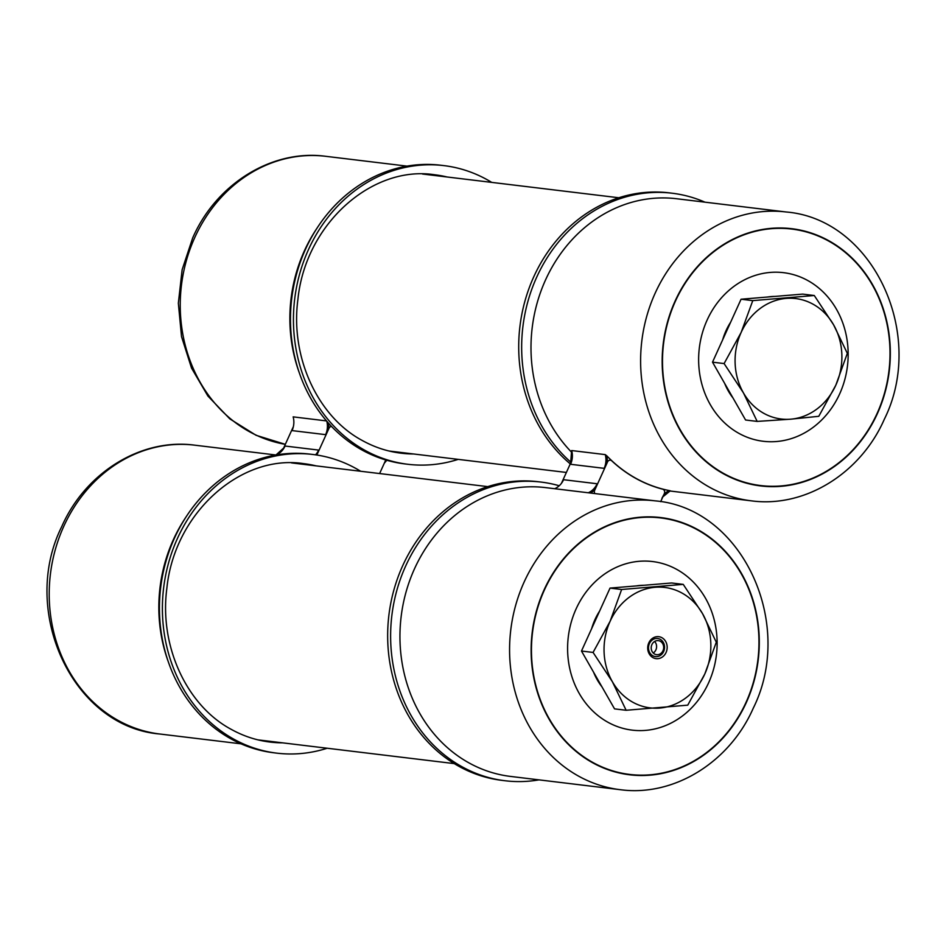 <?xml version="1.0" encoding="UTF-8"?>
<svg xmlns="http://www.w3.org/2000/svg" width="946" height="946" viewBox="0 0 946 946"><rect width="100%" height="100%" fill="white"/><g stroke="black" fill="none" stroke-linecap="round" stroke-linejoin="round"><path stroke-width="1.42" d="M660.675 501.664L664.364 493.528A3.11 2.732 96.9 0 0 663.205 489.389L662.969 489.259A145.566 127.911 -83.1 0 1 611.483 460.584L611.246 460.454A3.11 2.732 96.9 0 0 607.557 461.896L604.151 468.341A18.104 15.905 96.9 0 0 605.251 454.612L606.894 455.913A19.074 16.756 -83.1 0 1 607.06 462.996L604.151 468.341A18.104 15.905 96.9 0 0 605.251 454.612L606.894 455.913A19.074 16.756 -83.1 0 1 607.06 462.996L594.656 490.324A3.11 2.732 96.9 0 0 594.868 493.564A3.11 2.732 96.9 0 1 594.656 490.324A3.11 2.732 96.9 0 0 594.868 493.564M571.656 460.832L561.652 482.874M538.995 779.871A150.414 132.168 -83.1 0 1 505.01 780.746L502.054 780.379A150.414 132.168 -83.1 0 1 458.786 766.248A150.414 132.168 -83.1 0 1 402.712 565.673A150.414 132.168 -83.1 0 1 538.179 481.727L541.136 482.082A150.414 132.168 -83.1 0 1 559.157 485.736M505.01 780.746A150.414 132.168 -83.1 0 1 461.754 766.603A150.414 132.168 -83.1 0 1 405.668 566.027A150.414 132.168 -83.1 0 1 541.136 482.082M746.039 702.334A129.188 113.52 96.9 0 0 697.888 530.079A129.188 113.52 96.9 0 0 544.376 590.032A129.188 113.52 96.9 0 0 592.539 762.299A129.188 113.52 96.9 0 0 746.039 702.334M708.637 682.752A84.915 74.616 96.9 0 0 676.981 569.527A84.915 74.616 96.9 0 0 576.09 608.928A84.915 74.616 96.9 0 0 607.746 722.153A84.915 74.616 96.9 0 0 708.637 682.752M570.982 462.31A150.414 132.168 -83.1 0 1 536.713 277.166A150.414 132.168 -83.1 0 1 672.168 193.221A150.414 132.168 -83.1 0 1 704.959 202.172M570.272 463.883A150.414 132.168 -83.1 0 1 533.757 276.811A150.414 132.168 -83.1 0 1 669.212 192.854L672.168 193.221M877.084 413.473A129.188 113.52 96.9 0 0 828.921 241.206A129.188 113.52 96.9 0 0 675.42 301.159A129.188 113.52 96.9 0 0 723.584 473.426A129.188 113.52 96.9 0 0 877.084 413.473M839.67 393.879A84.915 74.616 96.9 0 0 808.014 280.655A84.915 74.616 96.9 0 0 707.123 320.067A84.915 74.616 96.9 0 0 738.779 433.292A84.915 74.616 96.9 0 0 839.67 393.879M563.58 479.705L597.151 483.761L595.164 489.224A19.074 16.756 -83.1 0 1 590.434 493.032A19.074 16.756 -83.1 0 0 595.164 489.224L597.151 483.761L563.58 479.705A18.104 15.905 -83.1 0 1 554.699 488.715A18.104 15.905 -83.1 0 0 563.58 479.705L562.598 481.384L563.58 479.705M571.68 450.556L605.251 454.612L571.68 450.556A18.104 15.905 -83.1 0 1 570.568 464.285L604.151 468.341L570.568 464.285L571.609 450.674L570.568 464.285A18.104 15.905 -83.1 0 0 571.68 450.556M611.246 460.454A3.11 2.732 96.9 0 0 607.557 461.896A3.11 2.732 96.9 0 1 611.246 460.454L611.246 460.454M662.969 489.259A145.566 127.911 -83.1 0 1 611.483 460.584A145.566 127.911 -83.1 0 0 662.969 489.259L662.969 489.259M664.364 493.528A3.11 2.732 96.9 0 0 663.205 489.389A3.11 2.732 96.9 0 1 664.364 493.528L663.856 494.64L664.364 493.528M661.928 498.305L663.856 494.64A19.074 16.756 -83.1 0 1 669.094 490.548A145.471 127.816 -83.1 0 1 606.894 455.913A145.471 127.816 -83.1 0 0 669.094 490.548L670.229 490.808L669.094 490.548A19.074 16.756 -83.1 0 0 663.856 494.64L661.928 498.305M730.667 322.16A60.65 53.295 96.9 0 0 726.055 330.603A60.65 53.295 96.9 0 0 722.685 339.744M724.636 383.355A60.65 53.295 96.9 0 0 732.949 397.911M847.332 353.355L835.826 385.164L818.787 416.299L790.738 419.184L757.167 421.408L743.402 392.827L724.104 363.571L741.144 332.436L752.78 300.615L814.281 295.519L833.568 324.774L847.332 353.355M814.281 295.519L802.681 294.111L741.073 299.22L712.515 362.164L745.578 420L757.167 421.408M712.515 362.164L724.104 363.571M741.073 299.22L752.661 300.627M774.904 296.417A60.65 53.295 96.9 0 0 767.395 297.044M833.568 324.774A60.65 53.295 -83.1 0 1 835.826 385.164A60.65 53.295 -83.1 0 1 790.738 419.184A60.65 53.295 -83.1 0 1 743.402 392.827A60.65 53.295 96.9 0 1 741.144 332.436A60.65 53.295 -83.1 0 1 786.232 298.404A60.65 53.295 -83.1 0 1 833.568 324.774M666.079 652.468A11.068 9.72 -83.1 0 1 652.941 657.612A11.068 9.72 -83.1 0 1 648.814 642.854A11.068 9.72 -83.1 0 1 661.952 637.722A11.068 9.72 -83.1 0 1 666.079 652.468M649.405 643.587A9.117 8.017 96.9 0 0 655.436 656.607A9.117 8.017 96.9 0 0 663.643 651.522A9.117 8.017 96.9 0 0 657.624 638.491A9.117 8.017 96.9 0 0 649.405 643.587M643.859 585.29A60.65 53.295 96.9 0 0 636.362 585.905M599.634 611.033A60.65 53.295 96.9 0 0 595.022 619.476A60.65 53.295 96.9 0 0 591.652 628.617M683.237 584.38L671.648 582.984L610.04 588.093L581.483 651.037L593.071 652.433L610.111 621.297L621.628 589.488L683.237 584.38L702.535 613.635L716.299 642.216L704.782 674.025L687.754 705.16L626.134 710.269L612.358 681.688L593.071 652.433M610.04 588.093L621.628 589.488M581.483 651.037L614.545 708.873L626.134 710.269M610.111 621.297A60.65 53.295 -83.1 0 1 655.188 587.277A60.65 53.295 -83.1 0 1 702.535 613.635A60.65 53.295 96.9 0 1 704.782 674.025A60.65 53.295 -83.1 0 1 659.705 708.057A60.65 53.295 -83.1 0 1 612.358 681.688A60.65 53.295 -83.1 0 1 610.111 621.297M593.591 672.228A60.65 53.295 96.9 0 0 601.916 686.784M293.13 427.143L283.126 449.184M379.618 473.544L385.329 460.95A19.074 16.756 -83.1 0 1 386.157 460.075A19.074 16.756 -83.1 0 0 385.329 460.95L385.779 459.957M316.863 455.026L329.031 428.207A3.11 2.732 -83.1 0 1 331.561 426.457A3.11 2.732 -83.1 0 0 329.031 428.207A3.11 2.732 -83.1 0 1 331.561 426.457M491.707 182.389A150.414 132.168 96.9 0 0 487.214 179.752A150.414 132.168 96.9 0 0 443.946 165.621A150.414 132.168 96.9 0 0 308.491 249.567A150.414 132.168 96.9 0 0 364.565 450.13A150.414 132.168 96.9 0 0 407.821 464.273A150.414 132.168 96.9 0 0 458.219 459.366M443.946 165.621L440.99 165.254A150.414 132.168 96.9 0 0 305.523 249.2A150.414 132.168 96.9 0 0 361.597 449.776A150.414 132.168 96.9 0 0 404.864 463.918L407.821 464.273M360.674 471.262A150.414 132.168 96.9 0 0 356.169 468.625A150.414 132.168 96.9 0 0 312.913 454.482A150.414 132.168 96.9 0 0 177.446 538.428A150.414 132.168 96.9 0 0 233.52 739.003A150.414 132.168 96.9 0 0 276.788 753.146A150.414 132.168 96.9 0 0 327.174 748.239M312.913 454.482L309.945 454.127A150.414 132.168 96.9 0 0 174.49 538.073A150.414 132.168 96.9 0 0 230.564 738.649A150.414 132.168 96.9 0 0 273.832 752.78L276.788 753.146M293.154 416.867L326.536 420.911L293.154 416.867A18.104 15.905 -83.1 0 1 292.042 430.596L292.657 428.751L292.042 430.596L325.625 434.652L292.042 430.596A18.104 15.905 -83.1 0 0 293.154 416.867M328.534 429.318L325.625 434.652A18.104 15.905 96.9 0 0 326.796 421.218A18.104 15.905 96.9 0 1 325.625 434.652L328.534 429.318A19.074 16.756 -83.1 0 0 328.522 423.181A19.074 16.756 -83.1 0 1 328.534 429.318M318.625 450.083L285.053 446.027A18.104 15.905 -83.1 0 1 276.386 454.931A18.104 15.905 -83.1 0 0 285.053 446.027L284.072 447.695L285.053 446.027L318.625 450.083L317.111 454.423L318.625 450.083A18.104 15.905 96.9 0 1 315.55 454.837A18.104 15.905 96.9 0 0 318.625 450.083M653.993 641.896A7.083 6.22 96.9 0 0 651.368 649.453A7.083 6.22 96.9 0 0 656.595 654.691A7.083 6.22 96.9 0 0 660.899 653.426A7.083 6.22 96.9 0 0 663.524 645.87A7.083 6.22 96.9 0 0 658.298 640.631A7.083 6.22 96.9 0 0 653.993 641.896M746.323 702.5A129.555 113.839 -83.1 0 1 592.397 762.618A129.555 113.839 -83.1 0 1 544.092 589.866A129.555 113.839 -83.1 0 1 698.03 529.748A129.555 113.839 -83.1 0 1 746.323 702.5M620.209 789.685A145.471 127.816 -83.1 0 1 524.131 582.038A145.471 127.816 -83.1 0 1 655.14 500.86L545.511 487.604A145.471 127.816 -83.1 0 0 414.502 568.783A145.471 127.816 -83.1 0 0 468.731 762.76A145.471 127.816 -83.1 0 0 510.58 776.43L620.209 789.685C673.883 796.993 729.638 762.216 753.276 708.164C795.42 623.544 742.243 507.978 655.14 500.86M877.368 413.627A129.555 113.839 -83.1 0 1 723.43 473.757A129.555 113.839 -83.1 0 1 675.137 301.005A129.555 113.839 -83.1 0 1 829.063 240.875A129.555 113.839 -83.1 0 1 877.368 413.627M786.173 211.987C873.276 219.117 926.453 334.683 884.309 419.291C860.683 473.343 804.928 508.12 751.242 500.824A145.471 127.816 -83.1 0 1 655.164 293.177A145.471 127.816 -83.1 0 1 786.173 211.987L676.544 198.731A145.471 127.816 -83.1 0 0 545.546 279.921A145.471 127.816 -83.1 0 0 572.023 452.673M588.27 492.771A18.104 15.905 96.9 0 0 597.151 483.761A18.104 15.905 96.9 0 1 588.27 492.771M325.791 156.315A145.471 127.816 96.9 0 0 194.793 237.493A145.471 127.816 96.9 0 0 285.325 444.336L256.082 435.29L229.795 418.853L207.895 396.031L191.541 368.1L181.526 336.599L178.345 303.205L182.14 269.693L192.724 237.836C216.338 183.808 272.105 149.007 325.791 156.315L407.005 166.129M317.135 227.974A145.471 127.816 96.9 0 0 304.423 250.761A145.471 127.816 96.9 0 0 299.539 373.481M447.151 176.997A140.233 123.217 96.9 0 0 434.793 174.774C372.204 164.982 305.404 223.835 297.895 299.515C290.138 357.553 317.986 416.89 362.271 440.493C374.557 447.304 387.505 451.538 401.116 453.193A140.233 123.217 96.9 0 0 413.65 453.985M159.827 734.013C72.724 726.883 19.547 611.317 61.691 526.709C85.306 472.669 141.072 437.88 194.758 445.176A145.471 127.816 96.9 0 0 63.76 526.366A145.471 127.816 96.9 0 0 159.827 734.013L241.041 743.828M186.102 516.847A145.471 127.816 96.9 0 0 173.378 539.622A145.471 127.816 96.9 0 0 168.506 662.354M316.118 465.87A140.233 123.217 96.9 0 0 303.761 463.646C241.159 453.844 174.36 512.708 166.851 588.388C159.105 646.425 186.953 705.751 231.238 729.354C243.512 736.165 256.461 740.411 270.083 742.066A140.233 123.217 96.9 0 0 282.618 742.847M653.213 653A7.083 6.22 96.9 0 0 653.816 652.574A7.083 6.22 96.9 0 0 655.554 642.712A7.083 6.22 96.9 0 0 654.597 641.471M257.974 739.867L454.293 763.611M291.474 462.89L487.781 486.634M751.242 500.824L669.886 490.986M670.288 490.808L662.874 496.816L670.288 490.808M194.758 445.176L275.972 455.002M384.348 463.126L386.843 460.264L384.348 463.126M284.072 447.695L275.712 455.192L284.072 447.695M389.007 451.006L566.382 472.456M422.507 174.017L618.826 197.761"/></g></svg>
